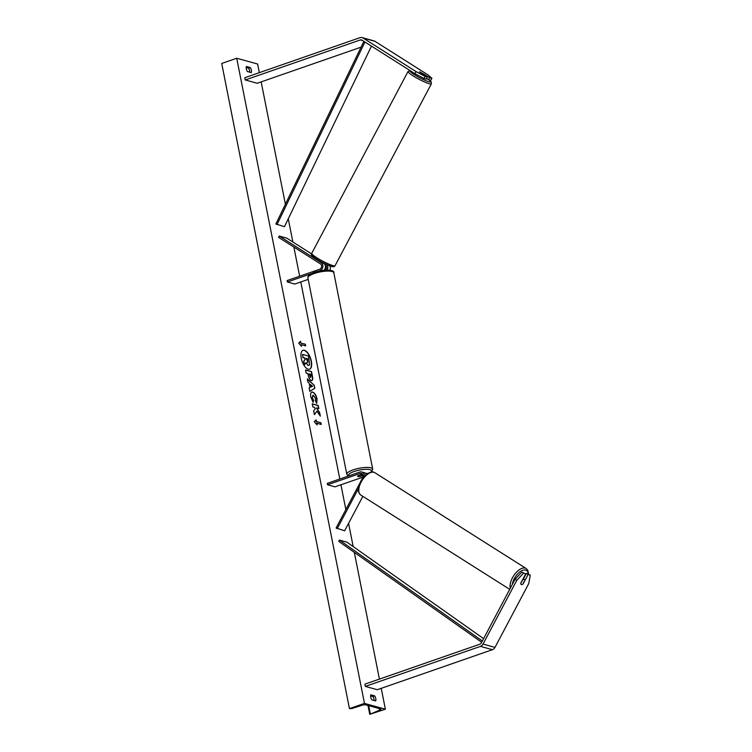 <?xml version="1.0" encoding="UTF-8"?>
<svg xmlns="http://www.w3.org/2000/svg" width="752" height="752" viewBox="0 0 752 752"><rect width="100%" height="100%" fill="white"/><g stroke="black" fill="none" stroke-linecap="round" stroke-linejoin="round"><path stroke-width="1.13" d="M324.121 270.241A4.446 3.798 -74.5 0 0 323.661 263.275L322.063 262.26M318.312 271.228L319.891 270.673A4.446 3.798 -74.5 0 0 322.843 266.875A4.446 3.798 -74.5 0 0 321.123 262.57L279.227 236.043L286.691 238.102L311.554 253.847M308.217 279.396L294.84 284.04L287.377 281.981L287.095 280.571L319.619 269.272A2.961 2.529 -74.5 0 0 320.437 263.867L278.541 237.341L279.227 236.043M329.931 270.25A4.446 3.798 -74.5 0 0 329.714 265.785M325.118 265.08L325.362 265.23A2.961 2.529 105.5 0 1 325.4 270.137M287.377 281.981L311.356 273.643M326.81 264.582A4.446 3.798 105.5 0 1 327.12 270.071M429.712 77.682L431.911 78.283L430.811 80.361L428.612 79.759L429.712 77.682L419.879 71.872L427.324 77.014L425.134 76.413L424.034 78.49L426.224 79.101L427.324 77.014M424.034 78.49L414.963 73.668L416.063 71.59L363.037 38.014A4.747 4.042 -74.5 0 0 362.097 37.6A4.747 4.042 -74.5 0 0 359.945 37.685L244.814 77.71L245.255 79.956L257.203 83.265L361.073 47.15M414.963 73.668L361.938 40.091A2.369 2.021 -74.5 0 0 360.396 39.931L245.255 79.956M431.911 78.283L428.01 74.899L374.985 41.322A4.747 4.042 -74.5 0 0 374.045 40.909L362.097 37.6M428.612 79.759L426.563 78.462M416.063 71.59L425.134 76.413M523.016 583.796L523.138 583.872A2.961 1.504 -57.7 0 1 521.399 584.586A2.961 1.504 -57.7 0 1 521.183 584.492A2.961 1.504 -57.7 0 1 520.751 583.214L525.704 573.861L521.785 572.159L525.704 573.861M521.785 572.159L515.064 579.237L481.308 642.979A2.369 2.021 105.5 0 1 480.03 644.135L364.889 684.16L365.34 686.407L377.288 689.706L492.419 649.681A4.747 4.042 105.5 0 0 494.985 647.387L528.741 583.637L530.282 575.13L528.092 574.519L523.138 583.872M515.064 579.237L516.793 580.328L483.038 644.079A4.747 4.042 105.5 0 1 480.472 646.372L365.34 686.407M530.282 575.13L526.362 573.428L523.458 578.908M526.362 573.428L528.092 574.519M516.793 580.328L523.514 573.25M361.75 479.579L362.765 477.652A2.961 2.529 105.5 0 0 360.048 473.478L327.534 484.777L327.252 483.376L359.766 472.077A4.446 3.798 105.5 0 1 361.787 471.993A4.446 3.798 105.5 0 1 364.438 476.176M361.787 471.993L364.325 472.698A4.446 3.798 105.5 0 1 366.421 474.38M359.644 483.555L336.097 528.017L344.642 530.771L362.868 496.358M358.328 488.753L337.178 528.703M327.534 484.777L334.997 486.845L362.99 477.116M363.122 475.49L360.227 476.495A2.961 0.79 -11.2 0 1 357.623 476.213A2.961 0.79 -11.2 0 1 357.839 475.828L362.549 474.192M367.437 473.657A4.446 3.798 -74.5 0 0 366.722 473.356A4.446 3.798 -74.5 0 0 365.463 473.262M361.251 474.644L361.27 474.728A2.961 0.79 168.8 0 1 362.887 474.738M363.103 475.396L359.785 476.552A2.961 0.79 168.8 0 1 357.623 476.213A2.961 0.79 168.8 0 1 357.698 475.969L361.27 474.728M422.539 73.931L419.419 71.854L424.626 74.514L422.511 73.969M422.652 77.757L417.933 75.247M311.337 361.148A10.002 4.503 70.8 0 0 303.018 350.31A10.002 4.503 70.8 0 0 301.27 358.366A10.002 4.503 70.8 0 0 309.589 369.204A10.002 4.503 70.8 0 0 311.337 361.148M309.467 369.241A10.002 4.503 70.8 0 0 311.093 361.233A10.002 4.503 70.8 0 0 302.896 350.357M371.817 699.858A3.704 1.673 -109.2 0 1 370.745 697.179A3.704 1.673 -109.2 0 1 370.811 694.81L374.693 695.891A3.704 1.673 -109.2 0 1 375.699 700.939L371.817 699.858M246.327 68.855A3.704 1.673 70.8 0 0 247.399 71.534L251.281 72.615A3.704 1.673 70.8 0 0 250.284 67.558L246.402 66.486A3.704 1.673 70.8 0 0 246.327 68.855M313.387 395.308L312.324 397.545L313.546 400.28L313.123 402.367L310.792 397.028C310.238 393.531 310.877 391.895 312.738 392.093L312.757 392.102C314.712 392.901 316.141 395.157 317.034 398.88L316.733 403.288L315.304 400.684L315.52 398.428L313.405 395.308L312.738 395.364M311.826 392.102L312.503 392.187C314.468 392.986 315.887 395.251 316.78 398.964L316.479 403.382M311.3 380.54L311.29 380.531C309.824 379.929 308.79 378.115 308.179 375.116L307.878 373.575L306.167 373.105L305.556 369.993L311.525 371.648L312.484 376.451C313.029 379.412 312.635 380.775 311.3 380.54L311.948 380.54M316.93 411.194L320.343 416.147L319.609 412.463L316.423 407.932L318.848 408.599L318.228 405.488L312.259 403.843L312.87 406.945L314.421 407.377L315.314 408.703L313.659 410.912L314.392 414.643L316.93 411.194L314.355 414.446M364.466 703.393L385.372 709.183L369.899 714.268L379.666 710.142A2.961 0.79 168.8 0 0 380.897 709.221A2.961 0.79 168.8 0 0 380.484 708.92L365.848 704.878A2.961 0.79 168.8 0 0 362.05 705.263L351.823 708.544L349.454 708.619L364.466 703.393L236.72 58.242L257.626 64.023L259.337 72.662M385.372 709.183L381.245 688.334M379.422 679.112L354.324 552.382M353.177 546.572L348.58 523.336M345.854 509.583L340.938 484.786M339.801 479.015L300.791 281.981M299.644 276.21L293.872 247.051M292.876 242.022L288.27 218.785M285.393 204.253L261.17 81.883M300.866 342.978L300.537 341.295L298.704 343.175L301.533 346.343L301.195 344.66L305.679 345.901L305.35 344.219L300.612 343.062L305.35 344.219M317.081 424.889L314.251 421.722L316.084 419.842L316.413 421.524L320.897 422.765L321.236 424.448L316.752 423.207L317.081 424.889M310.031 387.543L309.166 383.191L307.953 382.11L307.314 378.895L314.233 385.297L314.825 388.276L309.786 391.369L309.128 388.06L310.031 387.543M249.73 72.183A3.704 1.673 70.8 0 0 248.536 68.169L246.205 67.53M370.623 695.854L372.945 696.493A3.704 1.673 -109.2 0 1 374.139 700.507M349.454 708.619L221.718 63.459L236.72 58.242M248.536 68.169L250.284 67.558M372.945 696.493L374.693 695.891M305.867 362.737L308.17 365.557L309.382 364.955L308.179 365.566L306.12 362.652L304.56 364.758L303.855 361.157L305.218 359.39L304.945 358.027L303.131 357.529L302.52 354.408L308.499 356.063L309.627 364.861L308.433 365.472L309.627 364.861M303.855 361.157L304.964 359.484L304.692 358.112L302.887 357.614L302.52 354.408M303.601 361.242L304.56 364.758M305.096 344.303L305.397 345.826M301.185 345.958L301.195 344.66M300.612 343.062L300.311 341.521M315.859 420.067L316.413 421.524M316.169 421.609L320.897 422.765M320.944 424.363L320.643 422.85M316.742 424.504L316.752 423.207M318.566 408.524L317.983 405.582L312.287 404.003M319.967 415.602L319.356 412.547L316.423 407.932M309.175 373.932L310.341 377.485L311.046 375.831L310.755 374.374L309.175 373.932L310.726 377.429M305.585 370.153L311.525 371.648M311.281 371.732L312.23 376.536C312.776 379.506 312.39 380.86 311.055 380.625M311.704 392.149L312.757 392.102M313.142 395.392L312.071 397.629L313.546 400.28M313.302 400.365L312.945 402.132M310.642 384.498L311.131 386.998L312.578 386.227L310.388 384.592L311.131 386.998M307.399 379.29L314.233 385.297M313.988 385.391L314.825 388.276M314.58 388.37L309.777 391.313M307.709 362.314L307.681 358.789L306.243 358.384L307.935 362.314M307.465 362.398L307.436 358.873L306.28 358.554M521.399 584.586A2.961 1.504 122.3 0 0 522.837 584.125L524.802 580.422A2.961 1.504 122.3 0 0 524.36 579.482A2.961 1.504 122.3 0 0 524.144 579.388A2.961 1.504 122.3 0 0 522.706 579.839L520.741 583.552A2.961 1.504 122.3 0 0 521.183 584.492A2.961 1.504 122.3 0 0 521.399 584.586M363.883 41.322L275.89 223.983L284.472 226.672L371.45 46.116M364.964 42.009L276.999 224.613M481.684 642.283L338.738 541.374L339.472 540.105L346.935 542.173L483.602 638.645M482.37 640.986L339.472 540.105M321.123 262.57L323.661 263.275M360.396 39.931L362.671 40.561M363.037 38.014L374.985 41.322M480.472 646.372L492.419 649.681M483.038 644.079L494.985 647.387M360.048 473.478L362.52 474.164M307.925 277.92C307.427 276.05 309.608 274.179 314.486 272.327C325.174 268.68 335.148 270.137 333.822 272.797A13.198 3.497 168.8 0 0 314.233 273.521A13.198 3.497 168.8 0 0 307.925 277.92L346.804 474.277A13.198 3.497 -11.2 0 1 353.111 469.878A13.198 3.497 -11.2 0 1 372.701 469.154L371.413 472.04M370.933 472.124A11.712 3.102 168.8 0 0 367.249 469.323A11.712 3.102 168.8 0 0 354.136 471.485A11.712 3.102 168.8 0 0 348.815 475.884M410.319 70.726A11.712 1.532 27.9 0 0 416.11 75.726A11.712 1.532 27.9 0 0 428.922 81.771A11.712 1.532 27.9 0 0 429.016 79.872M429.317 83.754A13.198 1.73 -152.1 0 1 415.837 77.503A13.198 1.73 -152.1 0 1 408.035 71.487L311.723 253.368A13.198 1.73 27.9 0 0 319.515 259.384A13.198 1.73 27.9 0 0 333.004 265.635A13.198 1.73 27.9 0 0 335.044 265.719L431.357 83.839A13.198 1.73 -152.1 0 1 429.317 83.754M331.228 266.255A11.712 1.532 -152.1 0 1 317.626 259.731A11.712 1.532 -152.1 0 1 313.199 255.229M379.666 710.142L379.356 708.61M370.313 713.667L368.734 705.667M512.281 584.501A11.712 5.922 -57.7 0 1 517.611 573.983A11.712 5.922 -57.7 0 1 525.61 570.082A11.712 5.922 -57.7 0 1 528.177 573.926M528.6 574.058L527.782 570.26L526.156 568.512A13.198 6.674 122.3 0 0 525.216 568.098A13.198 6.674 122.3 0 0 514.528 574.528A13.198 6.674 122.3 0 0 510.307 588.224M373.923 472.294A13.198 6.674 -57.7 0 1 374.863 472.707L373.631 472.171C372.09 470.865 364.353 474.174 361.524 479.917C357.529 487.014 357.266 492.043 360.734 495.013A13.198 6.674 -57.7 0 1 361.637 481.148A13.198 6.674 -57.7 0 1 373.923 472.294M366.722 473.356L367.54 473.581M333.822 272.797L372.701 469.154M348.232 476.082L346.804 474.277M410.019 70.538L408.035 71.487M335.044 265.719C334.245 266.819 333.07 267.045 331.529 266.377C326.171 264.582 320.559 261.734 314.703 257.842C311.807 255.934 310.82 254.449 311.723 253.368M424.654 74.636L424.382 75.153M429.101 79.891L431.347 82.175L431.357 83.839M369.702 714.127L367.982 705.461M526.156 568.512L374.863 472.707M524.36 579.482L523.138 578.702M509.715 589.342L360.734 495.013"/></g></svg>

